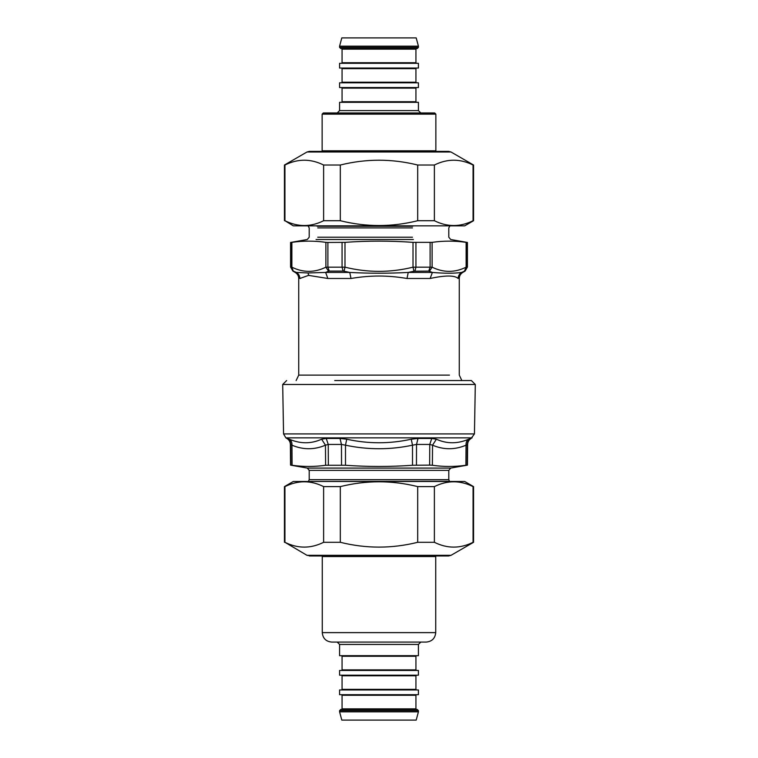 <?xml version="1.0" encoding="UTF-8"?>
<svg xmlns="http://www.w3.org/2000/svg" width="758" height="758" viewBox="0 0 758 758"><rect width="100%" height="100%" fill="white"/><g stroke="black" fill="none" stroke-linecap="round" stroke-linejoin="round"><path stroke-width="1.14" d="M474.442 433.917L475.304 384.486L282.696 384.486L283.558 433.917L474.442 433.917L471.116 438.456C468.899 439.829 467.733 441.829 467.62 444.434L467.44 465.128L450.726 468.074L448.802 470.367L448.802 479.672L449.485 481.321L308.345 481.482M467.298 444.434L467.298 444.434C467.411 441.829 468.567 439.829 470.775 438.456L468.652 439.204C457.595 443.942 446.841 443.942 436.381 439.204L432.543 445.183L429.758 444.434L429.653 465.128L432.392 465.27C443.544 466.843 454.715 466.843 465.895 465.27L467.118 465.128L467.298 444.434L466.047 445.183L465.895 465.27M429.653 465.128L412.504 465.27C390.171 466.843 367.829 466.843 345.496 465.27L325.608 465.27C314.456 466.843 303.285 466.843 292.105 465.27L290.882 465.128L290.702 444.434L291.953 445.183L292.105 465.27M436.381 439.204L431.757 438.456L429.758 444.434L416.53 444.434L412.504 445.183L412.504 465.27M431.757 438.456L418.009 438.456L411.262 439.204C389.754 443.942 368.246 443.942 346.738 439.204L345.496 445.183L341.47 444.434L341.545 465.128M346.738 439.204L339.991 438.456L341.47 444.434L328.242 444.434L325.457 445.183L325.608 465.27M466.596 440.01L468.652 439.204C466.757 440.531 465.886 442.53 466.047 445.183C454.847 449.92 443.676 449.92 432.543 445.183L432.392 465.27M339.991 438.456L326.243 438.456L321.619 439.204C311.159 443.942 300.405 443.942 289.348 439.204L287.936 438.645M411.262 439.204L412.504 445.183C390.171 449.92 367.829 449.92 345.496 445.183L345.496 465.27M321.619 439.204L325.457 445.183C314.324 449.92 303.153 449.92 291.953 445.183C292.114 442.53 291.252 440.531 289.348 439.204M334.714 380.554L471.372 380.554L475.304 384.486M327.892 242.456L344.985 242.352C367.658 240.741 390.342 240.741 413.015 242.352L432.117 242.352C443.458 240.741 454.791 240.741 466.132 242.352L467.042 242.456L467.042 267.062L466.132 267.176C454.791 272.747 443.458 272.747 432.117 267.176L413.015 267.176C390.342 272.747 367.658 272.747 344.985 267.176L325.883 267.176C314.542 272.747 303.209 272.747 291.868 267.176L290.958 267.062L290.958 242.456L291.868 242.352C303.209 240.741 314.542 240.741 325.883 242.352L327.892 242.456L327.892 267.062L329.237 271.089L328.546 271.212L325.883 267.176L325.883 242.352M291.868 242.352L291.868 267.176L293.28 271.089L296.406 272.435C294.843 272.435 294.843 272.435 296.406 272.435C298.605 273.827 299.751 275.846 299.846 278.48C298.349 278.48 298.349 278.48 299.846 278.48L308.553 275.381L327.854 278.48L350.992 278.48L349.77 272.435L344.037 271.212L344.985 267.176L344.985 242.352M344.037 271.212L343.033 271.089L342.066 267.062L342.066 242.456M350.992 278.48C370.51 275.211 387.49 275.211 407.008 278.48L430.146 278.48L432.373 272.435L428.763 271.089L413.963 271.212L413.015 267.176L413.015 242.352M429.454 271.212L432.117 267.176L432.117 242.352M467.042 267.062L464.417 271.212L466.132 267.176L466.132 242.352M309.34 275.334L308.847 275.353M300.67 278.338L300.121 278.461M430.146 278.48C445.372 275.211 454.705 275.211 458.154 278.48C458.239 275.846 459.386 273.827 461.594 272.435C463.157 272.435 463.157 272.435 461.594 272.435L464.417 271.212M413.963 271.212L408.23 272.435L432.373 272.435C444.671 273.477 454.412 273.477 461.594 272.435M328.546 271.212L325.627 272.435L349.77 272.435C369.26 273.477 388.74 273.477 408.23 272.435L407.008 278.48M296.406 272.435L308.118 272.956L325.627 272.435L327.854 278.48M311.623 555.955L306.981 555.32L284.932 542.302C297.828 548.716 310.723 548.716 323.619 542.302L340.314 542.302C366.105 548.716 391.895 548.716 417.686 542.302L434.381 542.302C447.277 548.716 460.172 548.716 473.068 542.302L473.068 486.608C460.172 480.193 447.277 480.193 434.381 486.608L417.686 486.608C391.895 480.193 366.105 480.193 340.314 486.608L323.619 486.608C310.723 480.193 297.828 480.193 284.932 486.608L284.44 486.608L284.44 542.302M309.349 555.955L448.651 555.955L451.019 555.32L306.981 555.32M284.44 486.608L293.299 481.482L464.701 481.482L473.56 486.608L473.56 542.302L451.019 555.32M417.686 542.302L417.686 486.608M434.381 486.608L434.381 542.302M340.314 486.608L340.314 542.302M323.619 542.302L323.619 486.608M284.932 486.608L284.932 542.302M306.981 152.007L451.019 152.007L448.651 151.373L309.349 151.373L306.981 152.007L284.44 165.026L284.932 165.026L284.932 220.72C297.828 227.135 310.723 227.135 323.619 220.72L340.314 220.72C366.105 227.135 391.895 227.135 417.686 220.72L434.381 220.72C447.277 227.135 460.172 227.135 473.068 220.72L473.068 165.026C460.172 158.612 447.277 158.612 434.381 165.026L417.686 165.026C391.895 158.612 366.105 158.612 340.314 165.026L323.619 165.026C310.723 158.612 297.828 158.612 284.932 165.026M451.019 152.007L473.56 165.026L473.56 220.72L464.701 225.846L293.299 225.846L284.932 220.72M323.619 220.72L323.619 165.026M340.314 165.026L340.314 220.72M434.381 165.026L434.381 220.72M417.686 220.72L417.686 165.026M435.897 555.955L435.736 556.543L322.264 556.543L322.103 555.955M322.264 632.627C322.832 638.369 325.987 641.514 331.72 642.083L426.28 642.083C431.984 641.486 435.139 638.331 435.736 632.627L322.264 632.627L322.264 556.543M418.416 711.828L416.199 720.1L341.801 720.1L339.584 711.828L418.416 711.828L418.416 710.644L417.241 709.46L340.759 709.46L339.584 710.644L418.416 710.644M339.584 644.452L418.416 644.452L418.416 655.679L339.584 655.679L339.584 644.452L337.215 642.083M341.47 709.46L342.066 708.872L342.066 695.275L415.934 695.275L416.53 694.688M418.416 694.688L339.584 694.688L339.584 689.96L418.416 689.96L418.416 694.688M341.47 689.96L342.066 689.363L342.066 675.776L415.934 675.776L416.53 675.179M418.416 675.179L339.584 675.179L339.584 670.451L418.416 670.451L418.416 675.179M341.47 670.451L342.066 669.864L342.066 656.267L415.934 656.267L416.53 655.679M322.141 150.785L322.141 114.136L323.325 112.961L434.675 112.961L435.859 114.136L435.859 150.785L322.141 150.785L321.989 151.373M436.011 151.373L435.859 150.785M339.584 46.172L341.801 37.9L416.199 37.9L418.416 46.172L339.584 46.172L339.584 47.356L340.759 48.54L417.241 48.54L418.416 47.356L339.584 47.356M339.584 110.592L339.584 102.321L418.416 102.321L418.416 110.592L339.584 110.592L337.215 112.961M418.416 46.172L418.416 47.356M341.47 48.54L342.066 49.128L342.066 62.725L341.47 63.312M416.53 63.312L415.934 62.725L342.066 62.725M339.584 63.312L418.416 63.312L418.416 68.04L339.584 68.04L339.584 63.312M341.47 68.04L342.066 68.637L342.066 82.224L341.47 82.821M416.53 82.821L415.934 82.224L342.066 82.224M339.584 82.821L418.416 82.821L418.416 87.549L339.584 87.549L339.584 82.821M341.47 87.549L342.066 88.136L342.066 101.733L341.47 102.321M416.53 102.321L415.934 101.733L342.066 101.733M283.558 433.917L285.88 437.868L472.12 437.868M418.009 438.456L416.53 444.434L416.455 465.128M326.243 438.456L328.242 444.434L328.347 465.128M287.225 438.456L287.225 438.456C289.442 439.829 290.598 441.829 290.702 444.434M450.726 468.074L307.274 468.074L309.198 470.367L309.198 479.672L448.802 479.672M309.198 470.367L448.802 470.367M449.447 375.125L299.382 375.125M414.967 271.089L415.934 267.062L415.934 242.456M428.763 271.089L430.108 267.062L430.108 242.456M343.033 271.089L329.237 271.089M293.28 271.089L290.958 267.062L293.28 271.089M458.154 278.48C459.651 278.48 459.651 278.48 458.154 278.48M308.553 275.381L308.118 272.956M412.797 226.263L317.147 226.263L412.797 226.263M412.466 227.912L317.744 227.912L412.466 227.912M412.466 237.216L317.744 237.216L412.466 237.216M413.385 239.509L316.058 239.509L413.385 239.509M342.066 708.872L415.934 708.872L342.066 708.872M342.066 689.363L415.934 689.363L342.066 689.363M342.066 669.864L415.934 669.864L342.066 669.864M322.141 114.136L435.859 114.136M342.066 49.128L415.934 49.128L342.066 49.128M342.066 68.637L415.934 68.637L342.066 68.637M342.066 88.136L415.934 88.136L342.066 88.136M307.274 468.074L290.56 465.128L290.38 444.434C290.267 441.829 289.101 439.829 286.884 438.456L285.88 437.868M309.198 479.672L308.515 481.321M282.696 384.486L286.628 380.554M308.089 225.846L309.198 227.912L309.198 237.216L307.274 239.509L290.579 242.456L290.579 267.062L292.91 271.089L295.232 272.435C297.468 273.827 298.633 275.846 298.728 278.48L298.728 375.125L296.132 380.554M461.868 380.554L459.272 375.125L459.272 278.48C459.367 275.846 460.532 273.827 462.768 272.435L465.09 271.089L467.421 267.062L467.421 242.456L450.726 239.509L448.802 237.216L448.802 227.912L449.911 225.846M284.44 220.72L284.44 165.026M435.736 632.627L435.736 556.543M418.416 644.452L420.785 642.083M339.584 711.828L339.584 710.644M415.934 695.275L415.934 708.872L416.53 709.46M342.066 695.275L341.47 694.688M415.934 675.776L415.934 689.363L416.53 689.96M342.066 675.776L341.47 675.179M415.934 656.267L415.934 669.864L416.53 670.451M342.066 656.267L341.47 655.679M418.416 110.592L420.785 112.961M415.934 62.725L415.934 49.128L416.53 48.54M415.934 82.224L415.934 68.637L416.53 68.04M415.934 101.733L415.934 88.136L416.53 87.549"/></g></svg>
